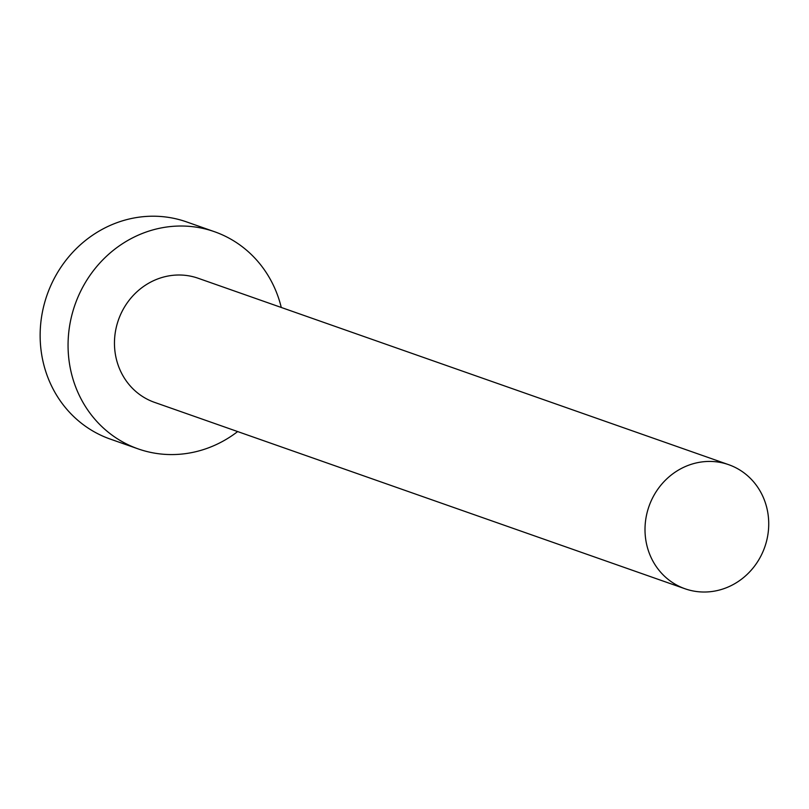 <?xml version="1.0" encoding="UTF-8"?>
<svg xmlns="http://www.w3.org/2000/svg" width="809" height="809" viewBox="0 0 809 809"><rect width="100%" height="100%" fill="white"/><g stroke="black" fill="none" stroke-linecap="round" stroke-linejoin="round"><path stroke-width="1.21" d="M691.857 590.701A65.772 61.363 109.4 0 0 765.921 543.466A65.772 61.363 109.4 0 0 728.666 464.679A65.772 61.363 109.4 0 0 721.871 462.748A65.772 61.363 109.4 0 0 647.817 509.994A65.772 61.363 109.4 0 0 685.061 588.78A65.772 61.363 109.4 0 0 691.857 590.701M728.666 464.679L198.124 278.245A65.772 61.363 109.4 0 0 191.328 276.324A65.772 61.363 109.4 0 0 117.275 323.56A65.772 61.363 109.4 0 0 154.519 402.356L685.061 588.78M281.269 307.46A115.1 107.385 109.4 0 0 214.476 231.708A115.1 107.385 109.4 0 0 202.584 228.33A115.1 107.385 109.4 0 0 72.982 311.01A115.1 107.385 109.4 0 0 138.167 448.894A115.1 107.385 109.4 0 0 150.059 452.261A115.1 107.385 109.4 0 0 237.654 431.571M214.476 231.708L186.555 221.899A115.1 107.385 109.4 0 0 174.663 218.521A115.1 107.385 109.4 0 0 45.061 301.201A115.1 107.385 109.4 0 0 110.236 439.075L138.167 448.894"/></g></svg>

